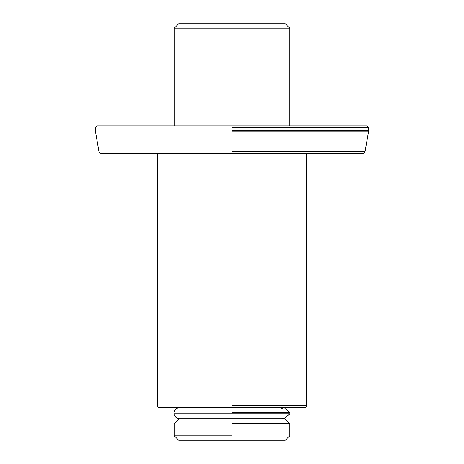 <?xml version="1.0" encoding="UTF-8"?>
<svg xmlns="http://www.w3.org/2000/svg" width="464" height="464" viewBox="0 0 464 464"><rect width="100%" height="100%" fill="white"/><g stroke="black" fill="none" stroke-linecap="round" stroke-linejoin="round"><path stroke-width="0.7" d="M232 440.8L284.751 440.8L289.722 435.829L289.722 423.678L284.751 418.702L179.249 418.702L174.278 423.678L174.278 435.829L179.249 440.8L232 440.8M306.571 153.561L306.571 405.449C306.431 406.783 305.695 407.514 304.361 407.659L159.639 407.659C158.305 407.52 157.569 406.783 157.429 405.449L157.429 153.561M232 423.678L289.722 423.678L232 423.678M232 435.829L174.278 435.829L232 435.829M179.284 23.2L284.716 23.2L179.284 23.2M174.313 28.171L289.722 28.171L284.751 23.2M232 413.731L174.029 413.731L289.971 413.731L284.2 418.696L281.712 417.965M281.712 408.395L284.2 407.665L289.971 412.629L289.971 413.731M232 412.629L289.971 412.629M232 127.6L368.712 127.6L367.059 125.941L96.941 125.941L95.288 127.6L95.288 130.674L98.878 151.281C99.238 152.691 100.143 153.451 101.599 153.561L362.401 153.561C363.851 153.451 364.762 152.691 365.122 151.281L232 151.281M368.712 127.6L368.671 131.15L365.122 151.281M232 405.449L306.571 405.449M232 130.674L368.712 130.674M232 131.15L368.671 131.15M174.278 125.941L174.278 28.171L179.249 23.2M289.722 125.941L289.722 28.171M179.522 407.659C176.535 407.833 174.702 409.492 174.029 412.629L174.029 413.731C174.702 416.875 176.535 418.528 179.522 418.702"/></g></svg>
